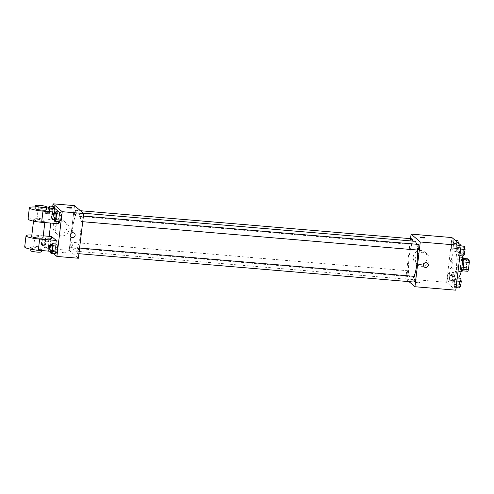 <?xml version="1.0" encoding="UTF-8"?>
<svg xmlns="http://www.w3.org/2000/svg" width="494" height="494" viewBox="0 0 494 494"><rect width="100%" height="100%" fill="white"/><g stroke="black" fill="none" stroke-linecap="round" stroke-linejoin="round"><path stroke-width="0.37" stroke-dasharray="2.47 1.85" d="M450.522 268.538A4.983 1.087 -85.2 0 0 450.682 268.613A4.983 1.087 -85.2 0 0 452.189 263.734A4.983 1.087 -85.2 0 0 451.522 258.677A4.983 1.087 -85.2 0 0 450.059 263.166A4.983 1.087 -85.2 0 0 450.522 268.538M467.139 269.94A4.983 1.087 -85.2 0 0 467.305 270.014A4.983 1.087 -85.2 0 0 468.806 265.142A4.983 1.087 -85.2 0 0 468.145 260.085A4.983 1.087 -85.2 0 0 466.676 264.568A4.983 1.087 -85.2 0 0 467.139 269.94M463.841 261.987L463.761 261.981A6.768 1.476 -85.2 0 0 463.588 259.622L462.112 258.356A6.768 1.476 -85.2 0 0 461.464 260.011L460.606 267.18L466.151 267.649L467.003 260.48A6.768 1.476 -85.2 0 1 467.651 258.825M467.793 271.274L466.324 270.008A6.768 1.476 -85.2 0 1 466.151 267.649M463.761 261.981L463.008 269.162M462.427 270.817L460.779 269.539L466.324 270.008M462.254 270.805A6.768 1.476 -85.2 0 0 462.903 269.15M460.606 267.18A6.768 1.476 -85.2 0 0 460.779 269.539M461.581 271.675A7.12 1.55 94.8 0 1 460.636 264.451A7.12 1.55 94.8 0 1 462.785 257.485M460.846 265.574A7.12 1.55 -85.2 0 0 460.013 257.251A7.12 1.55 -85.2 0 0 457.919 263.66A7.12 1.55 -85.2 0 0 458.58 271.336A7.12 1.55 -85.2 0 0 458.815 271.441A7.12 1.55 -85.2 0 0 460.846 265.574M461.464 260.011L467.003 260.48M462.112 258.356L463.471 258.473M462.193 255.861A12.819 2.797 -85.2 0 0 460.494 251.576A12.819 2.797 -85.2 0 0 456.722 263.117A12.819 2.797 -85.2 0 0 457.913 276.93A12.819 2.797 -85.2 0 0 458.333 277.122M452.374 276.461A12.819 2.797 -85.2 0 0 452.794 276.652A12.819 2.797 -85.2 0 0 456.66 264.111A12.819 2.797 -85.2 0 0 454.955 251.106A12.819 2.797 -85.2 0 0 451.183 262.647A12.819 2.797 -85.2 0 0 452.374 276.461M459.642 245.858L460.217 249.019L459.636 253.86L458.488 255.546L457.913 252.385L458.494 247.543L459.642 245.858L460.217 249.019L459.636 253.86L458.488 255.546L457.913 252.385L458.494 247.543L459.642 245.858L461.069 245.981M453.072 240.226L453.646 243.388L453.066 248.229L451.917 249.908L451.343 246.747L451.924 241.906L453.072 240.226L453.646 243.388L453.066 248.229L451.917 249.908L451.343 246.747L451.924 241.906L453.072 240.226L455.258 240.411M455.801 290.182L446.613 282.302L451.948 237.571M455.826 277.844L456.4 281.006L455.82 285.847L454.671 287.533L454.103 284.371L454.678 279.53L455.826 277.844L456.4 281.006L455.82 285.847L454.671 287.533L454.103 284.371L454.678 279.53L455.826 277.844L457.259 277.968M449.262 272.213L449.83 275.368L449.256 280.215L448.107 281.895L447.533 278.733L448.107 273.892L449.262 272.213L449.83 275.368L449.256 280.215L448.107 281.895L447.533 278.733L448.107 273.892L449.262 272.213L454.11 272.62L454.678 275.782L454.103 280.623L452.955 282.302L452.381 279.147L452.955 274.3L454.11 272.62M414.639 241.233A19.254 4.199 -85.2 0 0 408.97 258.572A19.254 4.199 -85.2 0 0 410.761 279.32A19.254 4.199 -85.2 0 0 411.391 279.61A19.254 4.199 -85.2 0 0 414.083 276.344M417.393 250.032A19.254 4.199 -85.2 0 0 416.584 244.246M409.001 281.629L405.753 278.844L410.545 238.658M411.879 238.769A2.847 0.624 -85.2 0 0 411.039 241.338A2.847 0.624 -85.2 0 0 411.304 244.407A2.847 0.624 -85.2 0 0 411.397 244.45A2.847 0.624 -85.2 0 0 412.292 241.035M418.443 244.407A2.847 0.624 -85.2 0 0 417.609 246.969A2.847 0.624 -85.2 0 0 417.868 250.038M414.633 276.393A2.847 0.624 -85.2 0 0 413.793 278.956A2.847 0.624 -85.2 0 0 414.058 282.025M408.155 270.798A2.847 0.624 94.8 0 1 408.421 273.867A2.847 0.624 94.8 0 1 407.581 276.436A2.847 0.624 94.8 0 1 407.204 273.54A2.847 0.624 94.8 0 1 408.063 270.755A2.847 0.624 94.8 0 1 408.155 270.798M405.753 278.844L446.613 282.302M419.357 264.488A7.144 6.885 130.6 0 0 424.846 252.051A7.144 6.885 130.6 0 0 414.966 252.99A7.144 6.885 130.6 0 0 419.357 264.488M414.799 282.055A2.495 0.377 6.8 0 0 417.449 282.667A2.495 0.377 6.8 0 0 419.696 282.556A2.495 0.377 6.8 0 0 417.263 281.883A2.495 0.377 6.8 0 0 414.744 281.963A2.495 0.377 6.8 0 0 414.799 282.055A2.495 0.377 6.8 0 0 417.455 282.661A2.495 0.377 6.8 0 0 419.696 282.549A2.495 0.377 6.8 0 0 417.263 281.883A2.495 0.377 6.8 0 0 414.744 281.963A2.495 0.377 6.8 0 0 414.799 282.049M425.031 237.824L425.031 237.818A2.495 0.377 -173.2 0 1 425.031 237.824A2.495 0.377 -173.2 0 1 422.512 237.904A2.495 0.377 -173.2 0 1 420.079 237.231L420.079 237.231M421.493 266.322A7.144 6.885 130.6 0 0 426.983 253.885A7.144 6.885 130.6 0 0 417.103 254.824A7.144 6.885 130.6 0 0 421.493 266.322M424.297 266.958L424.297 266.958A2.495 2.402 -49.4 0 1 424.093 263.5A2.495 2.402 -49.4 0 1 427.538 263.172L427.538 263.172M74.186 250.841A19.254 4.199 -85.2 0 0 74.816 251.125A19.254 4.199 -85.2 0 0 80.621 232.291A19.254 4.199 -85.2 0 0 78.064 212.753A19.254 4.199 -85.2 0 0 72.396 230.093A19.254 4.199 -85.2 0 0 74.186 250.841M71.581 242.319A2.847 0.624 94.8 0 1 71.846 245.388A2.847 0.624 94.8 0 1 71.006 247.951A2.847 0.624 94.8 0 1 70.63 245.061A2.847 0.624 94.8 0 1 71.488 242.276A2.847 0.624 94.8 0 1 71.581 242.319M81.294 221.559A2.847 0.624 -85.2 0 0 81.387 221.602A2.847 0.624 -85.2 0 0 82.251 218.817A2.847 0.624 -85.2 0 0 81.868 215.927A2.847 0.624 -85.2 0 0 81.028 218.49A2.847 0.624 -85.2 0 0 81.294 221.559M77.484 253.546A2.847 0.624 -85.2 0 0 77.577 253.589A2.847 0.624 -85.2 0 0 78.435 250.804A2.847 0.624 -85.2 0 0 78.058 247.914A2.847 0.624 -85.2 0 0 77.218 250.477A2.847 0.624 -85.2 0 0 77.484 253.546M74.73 215.927A2.847 0.624 -85.2 0 0 74.822 215.971A2.847 0.624 -85.2 0 0 75.681 213.18A2.847 0.624 -85.2 0 0 75.298 210.29A2.847 0.624 -85.2 0 0 74.464 212.858A2.847 0.624 -85.2 0 0 74.73 215.927M69.179 250.365L78.367 258.245L69.179 250.365L74.514 205.634L69.179 250.365L47.708 248.55L49.165 236.33M453.196 280.259A2.847 0.624 -85.2 0 0 453.288 280.302A2.847 0.624 -85.2 0 0 454.147 277.517A2.847 0.624 -85.2 0 0 453.77 274.627A2.847 0.624 -85.2 0 0 452.93 277.19A2.847 0.624 -85.2 0 0 453.196 280.259M449.83 275.368L454.678 275.782M449.256 280.215L454.103 280.623M448.107 281.895L452.955 282.302M447.533 278.733L452.381 279.147M448.107 273.892L452.955 274.3M453.22 280.259A2.847 0.624 -85.2 0 0 453.313 280.302A2.847 0.624 -85.2 0 0 454.171 277.517A2.847 0.624 -85.2 0 0 453.795 274.627A2.847 0.624 -85.2 0 0 452.955 277.19A2.847 0.624 -85.2 0 0 453.22 280.259M458.364 243.073L457.913 248.636L456.765 250.322L456.197 247.161L456.771 242.319L457.919 240.634M457.012 248.272A2.847 0.624 -85.2 0 0 457.104 248.315A2.847 0.624 -85.2 0 0 457.963 245.53A2.847 0.624 -85.2 0 0 457.586 242.64A2.847 0.624 -85.2 0 0 456.746 245.203A2.847 0.624 -85.2 0 0 457.012 248.272M453.646 243.388L458.494 243.795M453.066 248.229L457.913 248.636M451.917 249.908L456.765 250.322M451.343 246.747L456.197 247.161M451.924 241.906L456.771 242.319M457.03 248.278A2.847 0.624 -85.2 0 0 457.123 248.315A2.847 0.624 -85.2 0 0 457.987 245.53A2.847 0.624 -85.2 0 0 457.605 242.64A2.847 0.624 -85.2 0 0 456.765 245.203A2.847 0.624 -85.2 0 0 457.03 248.278M459.519 287.94L458.951 284.779L459.525 279.937L460.674 278.252M459.766 285.89A2.847 0.624 -85.2 0 0 459.858 285.933A2.847 0.624 -85.2 0 0 460.717 283.148A2.847 0.624 -85.2 0 0 460.34 280.259A2.847 0.624 -85.2 0 0 459.5 282.821A2.847 0.624 -85.2 0 0 459.766 285.89M456.4 281.006L456.888 281.049M455.82 285.847L456.314 285.89M454.671 287.533L456.104 287.65M454.103 284.371L458.951 284.779M454.678 279.53L459.525 279.937M459.784 285.896A2.847 0.624 -85.2 0 0 459.883 285.94A2.847 0.624 -85.2 0 0 460.741 283.148A2.847 0.624 -85.2 0 0 460.359 280.259A2.847 0.624 -85.2 0 0 459.525 282.827A2.847 0.624 -85.2 0 0 459.784 285.896M463.335 255.954L462.761 252.792L463.341 247.951L464.49 246.271M463.576 253.91A2.847 0.624 -85.2 0 0 463.675 253.953A2.847 0.624 -85.2 0 0 464.533 251.162A2.847 0.624 -85.2 0 0 464.15 248.272A2.847 0.624 -85.2 0 0 463.316 250.841A2.847 0.624 -85.2 0 0 463.576 253.91A2.847 0.624 -85.2 0 0 463.693 253.953A2.847 0.624 -85.2 0 0 464.551 251.168A2.847 0.624 -85.2 0 0 464.175 248.278A2.847 0.624 -85.2 0 0 463.335 250.841A2.847 0.624 -85.2 0 0 463.6 253.91M460.217 249.019L460.704 249.062M459.636 253.86L460.124 253.904M458.488 255.546L459.914 255.664M457.913 252.385L462.761 252.792M458.494 247.543L463.341 247.951M45.51 238.046L46.078 241.208L45.504 246.049L44.355 247.729L43.781 244.573L44.355 239.726L45.51 238.046L50.357 238.454L50.925 241.615L50.351 246.457L49.202 248.142L48.628 244.981L49.202 240.14L50.357 238.454L50.925 241.615L50.351 246.457L49.202 248.142L48.628 244.981L49.202 240.14L50.357 238.454M44.596 245.685A2.847 0.624 -85.2 0 0 44.688 245.728A2.847 0.624 -85.2 0 0 45.547 242.943A2.847 0.624 -85.2 0 0 45.17 240.047A2.847 0.624 -85.2 0 0 44.33 242.616A2.847 0.624 -85.2 0 0 44.596 245.685M46.078 241.208L50.925 241.615M45.504 246.049L50.351 246.457M44.355 247.729L49.202 248.142M43.781 244.573L48.628 244.981M44.355 239.726L49.202 240.14M41.829 245.45A2.847 0.624 -85.2 0 0 41.922 245.493A2.847 0.624 -85.2 0 0 42.78 242.708A2.847 0.624 -85.2 0 0 42.398 239.812A2.847 0.624 -85.2 0 0 41.564 242.381A2.847 0.624 -85.2 0 0 41.829 245.45M49.696 208.135L49.314 214.063L48.165 215.748L47.597 212.587L48.14 207.993M48.986 208.067A2.847 0.624 -85.2 0 0 48.146 210.629A2.847 0.624 -85.2 0 0 48.412 213.698A2.847 0.624 -85.2 0 0 48.505 213.741A2.847 0.624 -85.2 0 0 49.357 211.055A2.847 0.624 -85.2 0 0 49.03 208.073M49.894 209.221L54.741 209.629L54.544 208.542L54.167 214.47L53.012 216.156L52.444 212.994L53.019 208.153L54.167 206.467L53.019 208.153L48.171 207.746M49.314 214.063L54.167 214.47L53.012 216.156L52.444 212.994L53.019 208.153M48.165 215.748L53.012 216.156M47.597 212.587L52.444 212.994M45.639 213.464A2.847 0.624 -85.2 0 0 45.732 213.507A2.847 0.624 -85.2 0 0 46.59 210.722A2.847 0.624 -85.2 0 0 46.214 207.832A2.847 0.624 -85.2 0 0 45.374 210.395A2.847 0.624 -85.2 0 0 45.639 213.464M50.549 251.298L50.894 245.611M51.74 245.685A2.847 0.624 -85.2 0 0 50.901 248.247A2.847 0.624 -85.2 0 0 51.166 251.316M50.351 250.205L55.198 250.612L55.766 253.774L55.198 250.612L55.773 245.771L56.921 244.092L55.773 245.771L50.925 245.364M54.359 219.317L54.711 213.63M55.55 213.698A2.847 0.624 -85.2 0 0 54.717 216.267A2.847 0.624 -85.2 0 0 54.976 219.336M54.161 218.218L59.008 218.632L59.583 221.787L59.008 218.632L59.589 213.785L60.737 212.105L59.589 213.785L54.741 213.377M64.529 252.798A2.495 0.377 -173.2 0 1 61.552 252.076A2.495 0.377 -173.2 0 1 64.072 251.996A2.495 0.377 -173.2 0 1 66.499 252.662A2.495 0.377 -173.2 0 1 64.529 252.798A2.495 0.377 6.8 0 0 66.499 252.669A2.495 0.377 6.8 0 0 64.072 251.996A2.495 0.377 6.8 0 0 61.552 252.076A2.495 0.377 6.8 0 0 64.529 252.805M53.587 253.589L47.708 248.55M60.91 219.991A7.144 6.885 130.6 0 0 55.421 232.427A7.144 6.885 130.6 0 0 65.301 231.488A7.144 6.885 130.6 0 0 60.91 219.991M50.746 223.072L52.741 206.35M63.041 221.825A7.144 6.885 -49.4 0 1 67.437 233.322A7.144 6.885 -49.4 0 1 55.828 226.178A7.144 6.885 -49.4 0 1 63.041 221.825M66.881 207.344L66.881 207.344A2.495 0.377 6.8 0 0 69.314 208.017A2.495 0.377 6.8 0 0 71.834 207.937L71.834 207.937M74.341 233.285L74.341 233.285A2.495 2.402 130.6 0 0 70.296 234.971A2.495 2.402 130.6 0 0 71.099 237.071L71.099 237.071M59.008 218.632L59.589 213.785M54.741 209.629L54.167 214.47M55.198 250.612L55.773 245.771M55.556 212.179L59.601 212.519L58.508 221.701M58.267 223.708L53.673 219.762L55.007 208.579M59.601 212.519L58.934 211.951M55.847 243.999L54.933 251.662L50.339 247.722L33.716 246.315A11.393 1.729 6.8 0 0 24.7 246.938M51.672 236.54L50.339 247.722M43.003 237.781A5.7 0.865 6.8 0 0 37.451 236.249A5.7 0.865 6.8 0 0 31.69 236.428M43.237 235.829L35.049 235.132L33.716 246.315M31.869 234.946A11.393 1.729 -173.2 0 1 35.049 235.132M33.808 219.861A5.7 0.865 6.8 0 0 39.872 221.256A5.7 0.865 6.8 0 0 45.003 221.003A5.7 0.865 6.8 0 0 39.452 219.472A5.7 0.865 6.8 0 0 33.691 219.657A5.7 0.865 6.8 0 0 33.808 219.861M46.572 207.869L38.384 207.177L37.05 218.36L53.673 219.762M37.05 218.36A11.393 1.729 6.8 0 0 28.035 218.978M30.474 247.821A5.7 0.865 6.8 0 0 36.544 249.217A5.7 0.865 6.8 0 0 41.669 248.964A5.7 0.865 6.8 0 0 36.118 247.432A5.7 0.865 6.8 0 0 30.356 247.611A5.7 0.865 6.8 0 0 30.474 247.821M48.443 251.113L54.933 251.662M41.335 251.761A5.7 0.865 6.8 0 0 35.784 250.223A5.7 0.865 6.8 0 0 30.023 250.409M46.337 209.82A5.7 0.865 6.8 0 0 46.22 209.617A5.7 0.865 6.8 0 0 40.156 208.221A5.7 0.865 6.8 0 0 35.025 208.468M38.384 207.177A11.393 1.729 6.8 0 0 35.204 206.986M468.145 260.085L451.522 258.677M467.305 270.014L450.682 268.613M458.815 271.441L461.13 271.638M460.013 257.251L462.328 257.448M452.794 276.652L457.37 277.035M454.955 251.106L460.494 251.576M426.983 253.885L424.846 252.051M417.677 264.728L415.54 262.901M74.816 251.125L411.391 279.61M78.064 212.753L83.332 213.198M408.063 270.755L71.488 242.276M407.581 276.436L71.006 247.951M81.387 221.602L82.72 221.713M81.868 215.927L83.393 216.057M77.577 253.589L78.904 253.7M78.058 247.914L79.583 248.037M74.822 215.971L411.397 244.45M75.298 210.29L80.454 210.728M41.922 245.493L44.688 245.728M42.398 239.812L45.17 240.047M45.732 213.507L48.505 213.741M46.214 207.832L46.572 207.863M55.421 232.427L57.557 234.255M64.72 221.578L66.857 223.412M44.818 222.566L45.003 221.003M33.512 221.139L33.691 219.657M41.484 250.526L41.669 248.964M30.177 249.1L30.356 247.611"/><path stroke-width="0.74" d="M463.471 258.473L467.651 258.825L469.127 260.091A6.768 1.476 -85.2 0 1 469.3 262.45L468.442 269.619A6.768 1.476 -85.2 0 1 467.793 271.274L462.427 270.817M463.008 269.162L468.442 269.619M463.841 261.987L469.3 262.45M462.328 257.448L462.785 257.485A7.12 1.55 94.8 0 1 463.619 265.809A7.12 1.55 94.8 0 1 461.581 271.675L461.13 271.638M463.699 259.628L469.127 260.091M457.37 277.035L458.333 277.122A12.819 2.797 -85.2 0 0 461.532 269.687A12.819 2.797 -85.2 0 0 462.193 255.861M410.545 238.658L411.088 234.113L451.948 237.571L461.137 245.45L455.801 290.182L414.941 286.73L409.001 281.629M411.088 234.113L420.277 241.992L461.137 245.45M420.277 241.992L414.941 286.73M427.538 263.172A2.495 2.402 -49.4 0 1 425.624 267.507A2.495 2.402 -49.4 0 1 424.093 263.5A2.495 2.402 -49.4 0 1 428.144 265.988A2.495 2.402 -49.4 0 1 424.297 266.958M414.083 276.344A19.254 4.199 -85.2 0 0 417.393 250.032M416.584 244.246A19.254 4.199 -85.2 0 0 414.639 241.233L83.332 213.198M412.292 241.035A2.847 0.624 -85.2 0 0 411.879 238.769L80.454 210.728M417.868 250.038A2.847 0.624 -85.2 0 0 417.967 250.081A2.847 0.624 -85.2 0 0 418.826 247.296A2.847 0.624 -85.2 0 0 418.443 244.407L83.393 216.057M414.058 282.025A2.847 0.624 -85.2 0 0 414.151 282.068A2.847 0.624 -85.2 0 0 415.009 279.283A2.847 0.624 -85.2 0 0 414.633 276.393L79.583 248.037M420.079 237.231A2.495 0.377 -173.2 0 1 422.327 237.12A2.495 0.377 -173.2 0 1 424.982 237.731A2.495 0.377 -173.2 0 1 425.031 237.818A2.495 0.377 -173.2 0 1 422.512 237.898A2.495 0.377 -173.2 0 1 420.079 237.231A2.495 0.377 -173.2 0 1 422.327 237.12A2.495 0.377 -173.2 0 1 424.982 237.731A2.495 0.377 -173.2 0 1 425.031 237.818M52.741 206.35L53.043 203.818L74.514 205.634L83.696 213.513L78.367 258.245L56.896 256.429L53.587 253.589M455.258 240.411L457.919 240.634L458.364 243.073M457.259 277.968L460.674 278.252L461.248 281.413L460.674 286.254L459.519 287.94L456.104 287.65M456.888 281.049L461.248 281.413M456.314 285.89L460.674 286.254M461.069 245.981L464.49 246.271L465.064 249.427L464.484 254.274L463.335 255.954L459.914 255.664M460.704 249.062L465.064 249.427M460.124 253.904L464.484 254.274M48.14 207.993L49.32 206.06L49.696 208.135M49.03 208.073A2.847 0.624 -85.2 0 0 48.986 208.067L46.572 207.863M54.167 206.467L54.544 208.542L54.167 206.467L49.32 206.06M50.894 245.611L52.074 243.678L52.648 246.839L52.074 251.681L50.919 253.366L50.549 251.298M51.166 251.316A2.847 0.624 -85.2 0 0 51.259 251.36A2.847 0.624 -85.2 0 0 52.117 248.575A2.847 0.624 -85.2 0 0 51.74 245.685L48.968 245.45A2.847 0.624 -85.2 0 0 48.128 248.013A2.847 0.624 -85.2 0 0 48.393 251.082A2.847 0.624 -85.2 0 0 48.486 251.125A2.847 0.624 -85.2 0 0 49.344 248.34A2.847 0.624 -85.2 0 0 48.968 245.45M52.074 243.678L56.921 244.092L57.495 247.253L56.921 252.094L55.766 253.774L50.919 253.366M52.648 246.839L57.495 247.253L56.921 252.094L55.766 253.774M52.074 251.681L56.921 252.094M54.711 213.63L55.89 211.698L56.464 214.853L55.884 219.7L54.735 221.38L54.359 219.317M54.976 219.336A2.847 0.624 -85.2 0 0 55.075 219.373A2.847 0.624 -85.2 0 0 55.933 216.588A2.847 0.624 -85.2 0 0 55.55 213.698L52.784 213.464A2.847 0.624 -85.2 0 0 51.944 216.032A2.847 0.624 -85.2 0 0 52.21 219.101A2.847 0.624 -85.2 0 0 52.302 219.138A2.847 0.624 -85.2 0 0 53.161 216.353A2.847 0.624 -85.2 0 0 52.784 213.464M55.89 211.698L60.737 212.105L61.312 215.267L60.731 220.108L59.583 221.787L54.735 221.38M56.464 214.853L61.312 215.267L60.731 220.108L59.583 221.787M55.884 219.7L60.731 220.108M49.165 236.33L50.746 223.072M71.834 207.937A2.495 0.377 6.8 0 0 68.857 207.208A2.495 0.377 -173.2 0 1 71.834 207.931A2.495 0.377 -173.2 0 1 69.314 208.011A2.495 0.377 -173.2 0 1 66.881 207.344A2.495 0.377 -173.2 0 1 68.857 207.208A2.495 0.377 6.8 0 0 66.881 207.344M53.043 203.818L62.232 211.698L83.696 213.513L78.367 258.245M74.514 205.634L83.696 213.513M70.296 234.971A2.495 2.402 -49.4 0 1 74.341 233.285A2.495 2.402 -49.4 0 1 74.545 236.743A2.495 2.402 -49.4 0 1 70.296 234.971M62.232 211.698L56.896 256.429M71.099 237.071A2.495 2.402 130.6 0 0 74.545 236.743A2.495 2.402 130.6 0 0 74.341 233.285M60.737 212.105L61.312 215.267M56.921 244.092L57.495 247.253M58.508 221.701L58.267 223.708L41.644 222.3A11.393 1.729 6.8 0 1 28.035 218.978L29.368 207.795A11.393 1.729 6.8 0 0 42.978 211.117L55.556 212.179M58.934 211.951L55.007 208.579L46.572 207.869M55.847 243.999L56.267 240.479L51.672 236.54L43.237 235.829M33.512 221.139L31.69 236.428A5.7 0.865 6.8 0 0 31.807 236.638A5.7 0.865 6.8 0 0 37.871 238.034A5.7 0.865 6.8 0 0 43.003 237.781L44.818 222.566M56.267 240.479L39.644 239.071A11.393 1.729 -173.2 0 1 26.034 235.755A11.393 1.729 -173.2 0 1 31.869 234.946M26.034 235.755L24.7 246.938A11.393 1.729 6.8 0 0 38.31 250.26L48.443 251.113M30.177 249.1L30.023 250.409A5.7 0.865 6.8 0 0 30.14 250.612A5.7 0.865 6.8 0 0 36.21 252.008A5.7 0.865 6.8 0 0 41.335 251.761L41.484 250.526M35.358 205.677L35.025 208.468A5.7 0.865 6.8 0 0 40.582 209.999A5.7 0.865 6.8 0 0 46.337 209.82L46.671 207.023A5.7 0.865 -173.2 0 1 40.916 207.208A5.7 0.865 -173.2 0 1 35.358 205.677A5.7 0.865 -173.2 0 1 40.489 205.424A5.7 0.865 -173.2 0 1 46.553 206.819A5.7 0.865 -173.2 0 1 46.671 207.023M35.204 206.986A11.393 1.729 6.8 0 0 29.368 207.795M39.644 239.071L38.31 250.26M42.978 211.117L41.644 222.3M82.72 221.713L417.967 250.081M78.904 253.7L414.151 282.068M48.486 251.125L51.259 251.36M52.302 219.138L55.075 219.373"/></g></svg>
